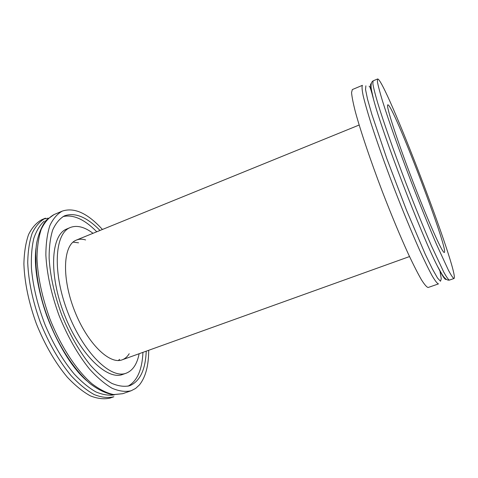 <?xml version="1.0" encoding="UTF-8"?>
<svg xmlns="http://www.w3.org/2000/svg" width="478" height="478" viewBox="0 0 478 478"><rect width="100%" height="100%" fill="white"/><g stroke="black" fill="none" stroke-linecap="round" stroke-linejoin="round"><path stroke-width="0.72" d="M45.279 218.237C39.997 221.171 35.635 226.148 32.199 233.18C29.421 241.342 27.927 251.189 27.73 262.715C28.501 281.434 32.743 301.433 40.463 322.716C48.977 343.688 59.2 361.356 71.138 375.726C78.989 384.115 86.667 390.395 94.184 394.553C101.42 397.433 107.974 398.174 113.848 396.77L110.197 398.037C104.27 399.459 97.655 398.736 90.366 395.868C82.802 391.715 75.076 385.441 67.189 377.046C55.197 362.671 44.956 344.991 36.453 324.006C28.764 302.711 24.581 282.713 23.9 264.005C24.163 252.492 25.722 242.663 28.578 234.519C32.092 227.51 36.525 222.557 41.885 219.659L45.452 218.165M43.713 218.996L48.296 218.165M148.7 350.29C148.652 365.73 145.557 377.273 139.415 384.933L135.585 388.459L131.151 390.753C125.493 392.074 119.136 391.237 112.085 388.244C104.748 383.959 97.219 377.548 89.494 369.01C77.717 354.413 67.553 336.53 59.009 315.372C51.236 293.916 46.856 273.822 45.864 255.091C45.912 243.571 47.238 233.772 49.837 225.682C53.082 218.745 57.252 213.875 62.349 211.085C74.371 207.159 87.731 213.29 102.435 229.476M119.643 359.348L118.347 360.508M73.015 242.143L78.547 242.812M100.016 230.462C86.978 217.108 75.207 212.214 64.697 215.769L64.315 215.936C59.541 218.703 55.657 223.411 52.658 230.073C50.274 237.811 49.097 247.138 49.12 258.06C50.154 275.788 54.355 294.735 61.728 314.906C69.806 334.785 79.396 351.581 90.485 365.288C97.763 373.306 104.861 379.329 111.774 383.362C118.424 386.176 124.423 386.953 129.765 385.698C139.964 381.325 145.455 369.817 146.238 351.175M129.197 353.726C127.357 356.743 125.027 358.769 122.207 359.809C109.617 364.923 87.307 343.294 74.646 310.999C61.847 278.764 62.953 246.534 75.273 240.595L76.361 240.081C79.157 238.976 82.246 238.928 85.622 239.938M127.967 386.212C137.162 381.109 142.151 369.823 142.94 352.364M96.765 231.782C84.516 219.306 73.265 214.246 63.012 216.588M139.134 353.726C137.114 364.093 132.806 370.581 126.21 373.187C110.95 379.407 83.536 352.943 68.091 313.108C52.478 273.338 54.414 234.375 69.591 227.821L70.403 227.456C77.054 224.989 84.594 226.942 93.019 233.306M70.403 227.456L66.131 229.249C50.823 235.851 48.75 274.826 64.345 314.542C79.772 354.323 107.299 380.697 122.691 374.435L126.21 373.187M387.682 104.939L387.789 104.843C392.378 102.406 449.35 251.195 444.313 252.444C442.736 253.848 428.467 222.049 412.896 181.473C397.308 140.908 386.057 106.247 387.682 104.939M377.56 78.995L377.405 81.738C378.14 85.753 379.813 92.093 382.424 100.768C388.405 119.906 398.921 149.644 410.859 180.905C420.072 204.799 428.593 225.879 436.414 244.144L448.448 270.273C451.184 275.382 453.03 278.13 453.986 278.507C460.26 275.292 384.402 77.191 377.578 78.984L377.56 78.995M352.334 89.565L351.563 92.547C351.88 96.693 353.158 103.146 355.387 111.9C360.627 131.157 370.611 160.799 382.424 191.798C391.584 215.464 400.259 236.269 408.445 254.224C413.488 264.937 417.814 273.446 421.423 279.75C424.548 284.679 426.794 287.26 428.163 287.487L438.487 283.896C437.28 283.591 435.183 280.927 432.208 275.914C428.742 269.514 424.536 260.916 419.6 250.114C411.558 232.033 402.948 211.115 393.77 187.37C384.73 163.56 377.154 142.217 371.036 123.342C367.48 111.966 364.851 102.722 363.143 95.6C361.989 89.84 361.75 86.416 362.432 85.335L352.334 89.565M114.326 394.84C108.715 395.748 102.513 394.738 95.725 391.817C88.705 387.76 81.535 381.826 74.227 374.011C63.114 360.741 53.434 344.417 45.183 325.046C37.589 305.334 33.006 286.418 31.434 268.301C31.028 256.991 31.805 247.054 33.765 238.504C36.346 230.91 39.841 225.102 44.251 221.081M36.017 248.088C30.879 286.633 57.276 355.56 86.841 380.811C71.114 366.13 57.82 344.65 46.981 316.382C41.431 300.776 37.852 285.784 36.232 271.396L35.701 251.936L36.011 248.106M122.679 393.699L113.656 394.577C106.923 393.197 99.723 389.612 92.057 383.822C76.564 370.486 60.778 346.49 49.885 318.832C42.148 297.441 37.852 277.383 36.991 258.664C37.129 247.15 38.551 237.339 41.257 229.231C44.615 222.27 48.893 217.376 54.098 214.538M373.109 80.86L372.846 83.644C373.503 87.683 375.111 94.047 377.656 102.734C383.499 121.896 393.926 151.61 405.84 182.829C415.041 206.681 423.592 227.713 431.479 245.925L443.68 271.946C446.482 277.025 448.4 279.738 449.428 280.096L453.986 278.507M370.952 83.71C369.96 84.224 370.809 89.404 373.503 99.251C382.382 133.195 421.321 234.889 437.4 266.121C442.401 276.087 445.317 280.461 446.147 279.242M439.951 271.086L441.272 278.716L440.513 281.237L437.549 278.082L432.381 268.971L425.199 254.075L406.563 210.332L386.804 158.582L371.854 114.373L367.504 99.089L365.533 89.511L365.879 85.831M359.157 125.021L76.361 240.081M409.526 256.555L122.207 359.809M131.151 390.753L122.685 393.699L112.945 394.732C105.805 393.358 98.319 389.773 90.485 383.971C74.747 370.653 59.045 346.897 48.236 319.495C37.977 291.885 33.795 263.713 36.615 243.29C38.569 233.742 41.747 226.076 46.145 220.28L54.086 214.544L62.349 211.085M377.578 78.984L373.133 80.848C371.107 82.019 370.575 85.18 371.525 90.33L373.509 99.281C371.155 89.978 369.679 85.628 369.094 86.243M437.4 266.121L441.899 274.115C444.636 278.578 447.145 280.574 449.428 280.096"/></g></svg>
